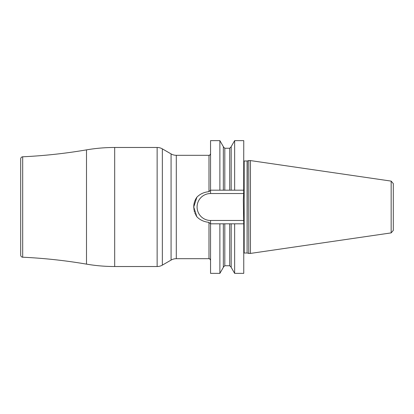 <?xml version="1.0" encoding="UTF-8"?>
<svg xmlns="http://www.w3.org/2000/svg" width="414" height="414" viewBox="0 0 414 414"><rect width="100%" height="100%" fill="white"/><g stroke="black" fill="none" stroke-linecap="round" stroke-linejoin="round"><path stroke-width="0.62" d="M234.645 273.364L243.758 273.364L243.758 223.814L234.645 223.814L234.645 273.364L231.178 267.356L231.178 223.814L223.343 223.814L223.343 267.356L219.875 273.364L210.55 273.364L210.55 223.648L208.465 222.297C203.729 221.713 199.874 219.881 196.898 216.812L193.736 207L196.898 197.188A16.814 16.814 0 0 0 193.757 207.859M224.807 190.186L229.713 190.186L229.713 148.259L224.807 148.259L224.807 190.186L219.875 190.186L219.875 140.636L223.343 146.644L223.343 190.186L210.55 190.186L208.982 191.656C204.04 192.143 200.009 193.99 196.898 197.188M208.982 222.344L208.982 258.693L176.297 258.693L176.297 155.307A10.443 10.443 0 0 1 171.075 153.91L162.355 148.874A10.443 10.443 0 0 0 157.134 147.477L114.683 147.477A167.085 167.085 0 0 0 86.505 149.868A522.142 522.142 0 0 1 22.692 156.787A2.091 2.091 0 0 0 20.7 158.872L20.7 255.127A2.091 2.091 0 0 0 22.692 257.213A522.142 522.142 0 0 1 86.505 264.132A167.085 167.085 0 0 0 114.683 266.523L157.134 266.523L157.134 147.477M176.297 258.693A10.443 10.443 0 0 0 171.075 260.09L162.355 265.126A10.443 10.443 0 0 1 157.134 266.523M193.824 208.718A16.814 16.814 0 0 0 193.933 209.572M194.088 210.421A16.814 16.814 0 0 0 194.254 211.124M194.29 211.264A16.814 16.814 0 0 0 194.528 212.103M194.818 212.925A16.814 16.814 0 0 0 195.149 213.738M195.522 214.535A16.814 16.814 0 0 0 195.936 215.316M196.396 216.077A16.814 16.814 0 0 0 196.898 216.812M229.713 190.186L231.178 190.186L231.178 146.644L234.645 140.636L243.758 140.636L243.675 193.529L210.55 193.529A13.471 13.471 0 0 0 197.08 207A13.471 13.471 0 0 0 210.55 220.471L243.675 220.471L243.758 223.814M210.55 190.186L210.55 140.636L219.875 140.636M231.178 190.186L243.758 190.186L231.178 190.186M234.645 140.636L234.645 190.186M219.875 273.364L219.875 223.814L210.55 223.814M234.645 223.814L231.178 223.814L234.645 223.814M219.875 223.814L223.343 223.814L219.875 223.814M243.675 193.529L243.339 199.993L243.675 220.471M248.773 207L248.773 160.58L250.444 160.58L250.444 253.42L248.773 253.42L248.773 207M391.158 232.891L391.158 181.109L393.3 183.588L393.3 230.412L391.158 232.891L250.444 253.42M393.3 187.159L393.3 207M176.297 155.307L208.982 155.307L208.982 191.656M171.075 153.91L171.075 260.09M210.55 190.352L210.55 193.529M210.55 223.648L210.55 220.471M229.713 223.814L229.713 265.741L231.178 267.201M224.807 223.814L224.807 265.741L229.713 265.741M243.758 160.886L244.177 160.999L244.177 253.001L243.758 253.114M244.177 253.001L247.101 253.001L247.101 160.999L248.773 160.58M247.318 160.968L247.101 253.001M162.355 148.874L162.355 265.126M114.683 147.477L114.683 266.523M86.505 149.868L86.505 264.132M22.692 156.787L22.692 257.213M208.982 258.693C209.21 258.238 209.732 258.76 210.55 260.256M208.982 155.307C209.298 155.736 209.82 155.214 210.55 153.744M229.713 148.259L231.178 146.799M224.807 148.259L223.343 146.799M224.807 265.741L223.343 267.201M244.177 160.999L247.101 160.999M247.318 253.032L248.773 253.42M391.158 181.109L250.444 160.58"/></g></svg>

